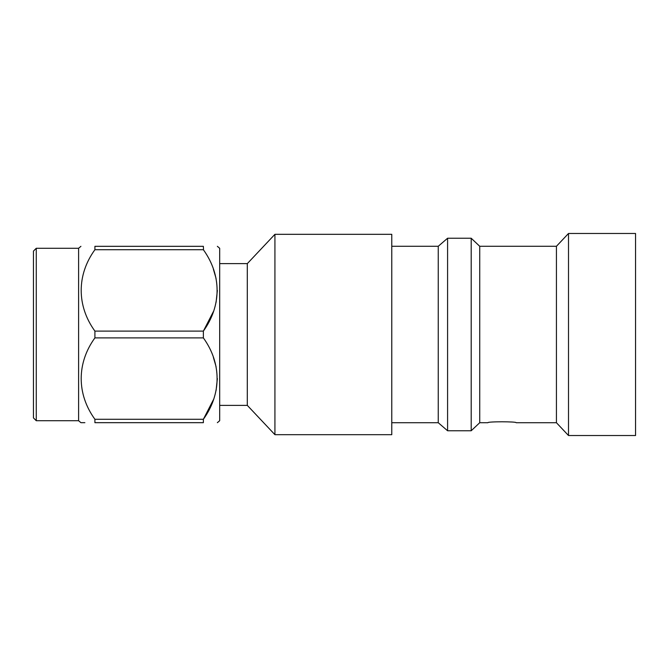 <?xml version="1.0" encoding="UTF-8"?>
<svg xmlns="http://www.w3.org/2000/svg" width="669" height="669" viewBox="0 0 669 669"><rect width="100%" height="100%" fill="white"/><g stroke="black" fill="none" stroke-linecap="round" stroke-linejoin="round"><path stroke-width="1" d="M36.268 248.274L33.45 251.092L33.45 417.908L36.268 420.726L36.268 248.274L78.599 248.274L80.924 246.326M36.268 420.726L78.599 420.726L78.599 248.274M84.879 422.674L80.924 422.674L78.599 420.726M94.906 419.279L203.368 419.279L203.368 422.674L94.906 422.674C76.626 422.674 76.626 422.674 94.906 422.674L94.906 419.279C76.567 394.016 76.676 362.999 94.906 337.895L94.906 331.105C76.567 305.842 76.676 274.825 94.906 249.721L94.906 246.326L203.368 246.326L203.527 249.963M217.358 422.674L219.683 420.726L219.683 248.274L217.358 246.326M94.906 331.105L203.368 331.105C221.615 305.741 221.732 275.252 203.368 249.721L94.906 249.721M203.368 331.105L203.376 337.912M203.368 419.279C221.615 393.916 221.732 363.426 203.368 337.895L94.906 337.895M203.368 422.674C221.673 422.674 221.673 422.674 203.368 422.674C221.673 422.674 221.673 422.674 203.368 422.674M568.508 233.473L568.508 435.527L635.55 435.527L635.55 233.473L568.508 233.473L556.432 246.284L556.432 422.716L568.508 435.527M479.732 246.284L479.732 422.716L471.193 430.761L471.193 238.239L479.732 246.284L556.432 246.284M391.775 246.284L438.245 246.284L447.586 238.239L447.586 430.761L471.193 430.761M447.586 238.239L471.193 238.239M438.245 246.284L438.245 422.716L447.586 430.761M391.775 422.716L438.245 422.716M274.926 234.317L274.926 434.683L391.775 434.683L391.775 234.317L274.926 234.317L247.304 263.628L247.304 405.372L274.926 434.683M219.683 405.372L247.304 405.372M219.683 263.628L247.304 263.628M479.732 422.716L487.927 422.716C487.074 421.478 517.012 421.487 516.142 422.716L556.432 422.716M94.906 246.326C76.626 246.326 76.626 246.326 94.906 246.326M213.403 357.438L216.087 366.696M217.358 378.587L216.087 390.479M213.403 399.736L203.384 419.262M213.403 269.264L216.087 278.521M217.358 290.413L216.087 302.304M213.403 311.562L203.384 331.08M203.368 246.326C221.673 246.326 221.673 246.326 203.368 246.326C221.673 246.326 221.673 246.326 203.368 246.326"/></g></svg>
